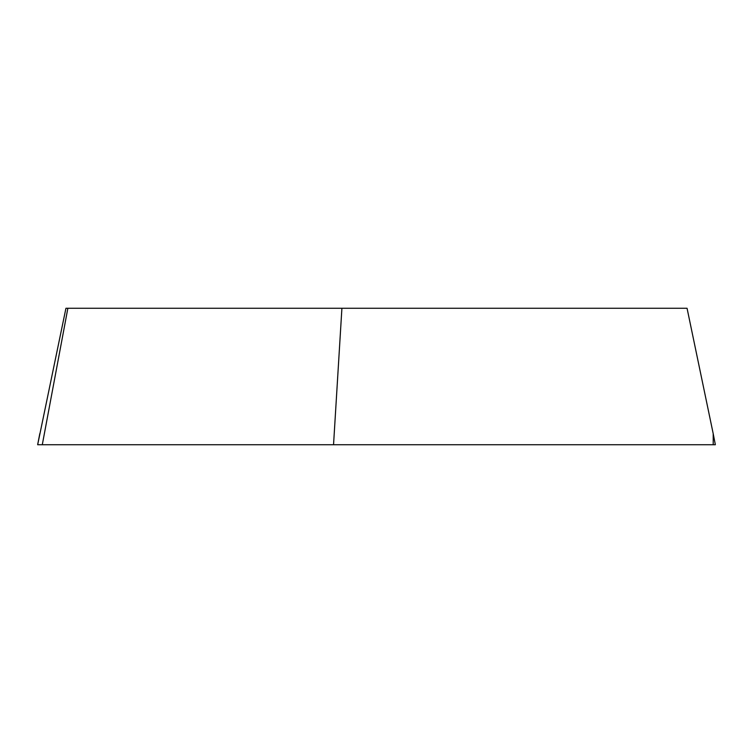 <?xml version="1.0" encoding="UTF-8"?>
<svg xmlns="http://www.w3.org/2000/svg" width="753" height="753" viewBox="0 0 753 753"><rect width="100%" height="100%" fill="white"/><g stroke="black" fill="none" stroke-linecap="round" stroke-linejoin="round"><path stroke-width="1.13" d="M39.796 433.69L37.65 444.731L42.29 444.731L67.864 308.269L65.944 308.269L37.659 444.731M715.35 444.731L713.204 433.69L715.35 444.731L713.204 444.731L713.204 433.69L687.056 308.269L341.909 308.269L333.541 444.731L42.29 444.731M341.909 308.269L67.864 308.269M713.204 444.731L333.541 444.731"/></g></svg>
